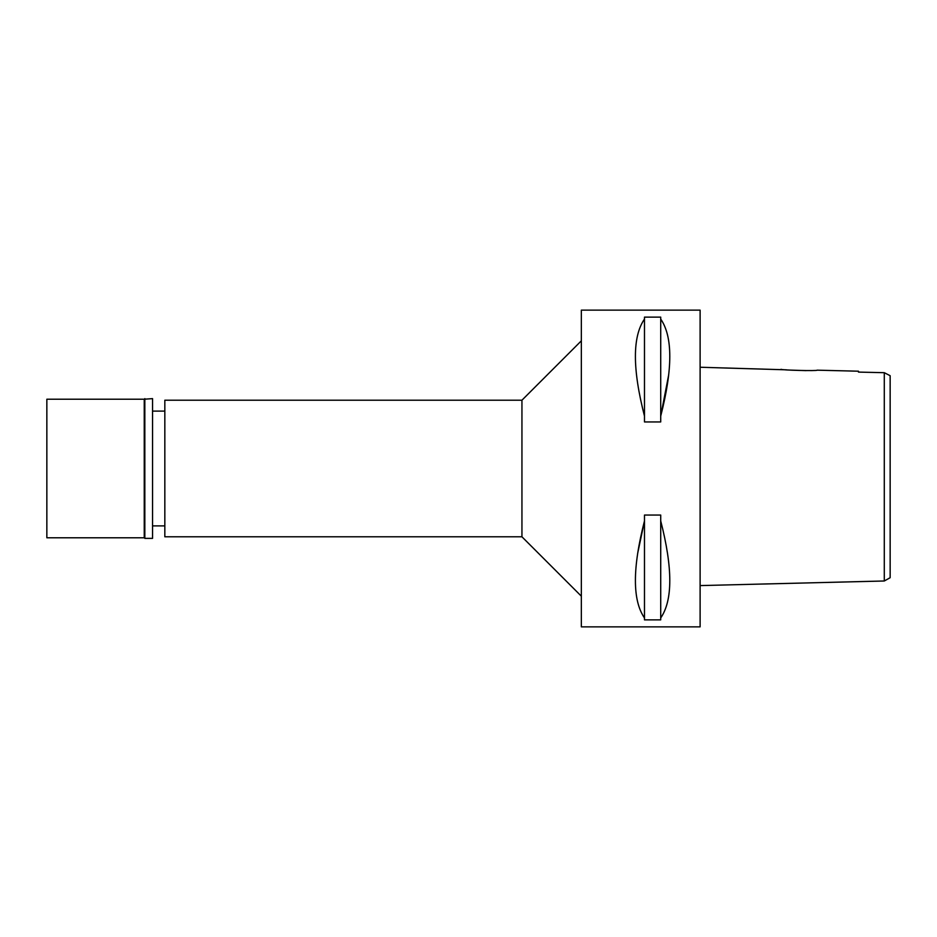 <?xml version="1.0" encoding="UTF-8"?>
<svg xmlns="http://www.w3.org/2000/svg" width="937" height="937" viewBox="0 0 937 937"><rect width="100%" height="100%" fill="white"/><g stroke="black" fill="none" stroke-linecap="round" stroke-linejoin="round"><path stroke-width="1.41" d="M880.288 372.598L858.479 372.094L884.294 372.692L884.294 580.987L890.15 577.707L890.15 375.702L884.294 372.692L890.15 375.702M786.354 369.822L700.115 367.245L700.115 504.129M806.066 370.619L789.059 370.056M858.479 371.204L858.479 372.094L858.479 371.204L817.099 370.174C818.095 371.146 779.9 370.15 781.071 369.272M884.294 580.987L700.115 585.59M700.115 432.871L700.115 367.245M700.115 626.865L700.115 310.135L581.338 310.135L581.338 626.865L700.115 626.865M637.628 553.568L644.48 520.913C632.381 568.068 632.381 600.418 644.48 617.94L644.48 619.872L660.714 619.872L660.714 617.94C672.813 600.418 672.813 568.068 660.714 520.913L660.714 617.94M668.678 374.905L660.714 416.087L660.714 421.943L644.48 421.943L644.48 416.087C632.381 368.932 632.381 336.582 644.48 319.06L644.48 317.128L660.714 317.128L660.714 416.087C672.813 368.932 672.813 336.582 660.714 319.06M644.48 617.94L644.48 515.057L660.714 515.057L660.714 520.913M581.338 340.822L521.944 400.204L164.83 400.204L164.83 536.796L521.944 536.796L521.944 400.204M581.338 596.178L521.944 536.796M164.83 411.097L152.555 411.097M164.83 525.903L152.555 525.903M644.48 319.06L644.48 416.087M46.85 399.221L46.85 537.779L144.239 537.779L144.239 399.221L46.85 399.221M144.837 398.623L144.837 538.377L152.555 538.377L152.555 398.623L144.239 399.221M144.837 538.377L144.239 537.779"/></g></svg>
